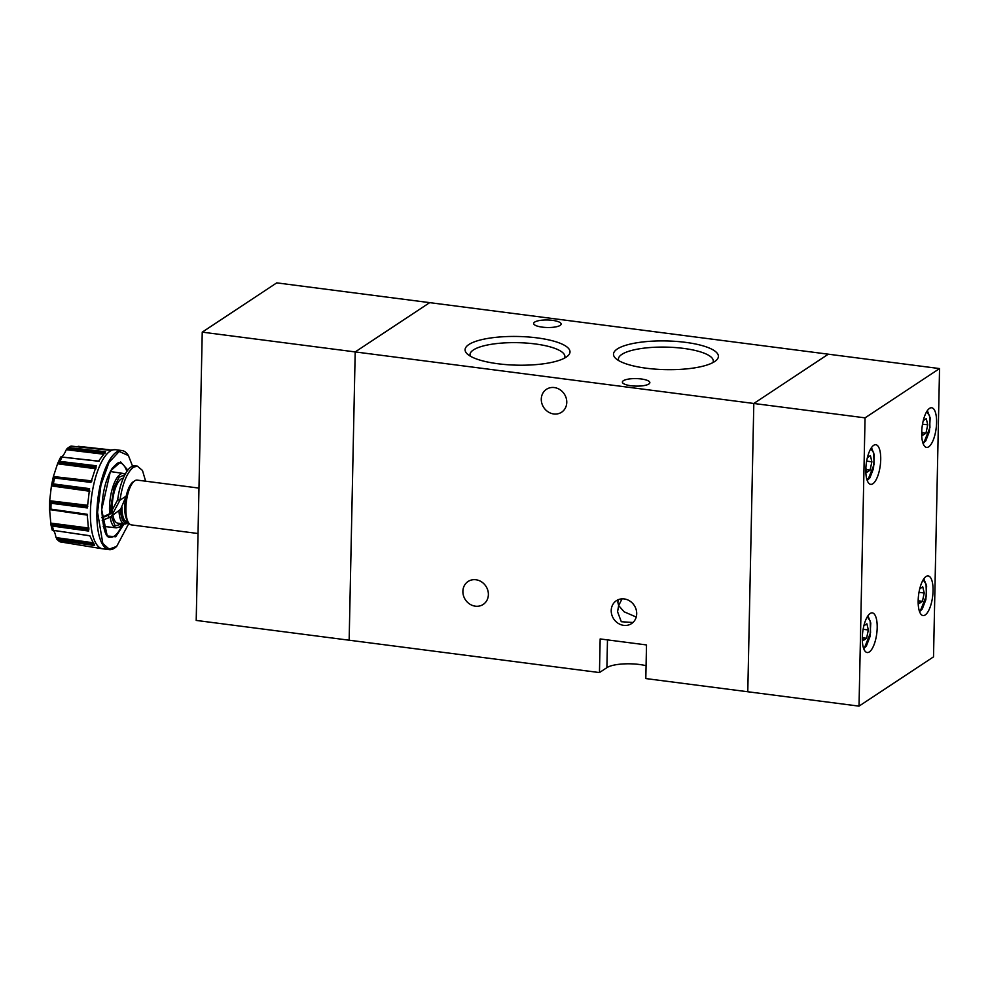<?xml version="1.0" encoding="UTF-8"?>
<svg xmlns="http://www.w3.org/2000/svg" width="989" height="989" viewBox="0 0 989 989"><rect width="100%" height="100%" fill="white"/><g stroke="black" fill="none" stroke-linecap="round" stroke-linejoin="round"><path stroke-width="1.48" d="M919.721 588.826L922.749 586.823L924.221 593.004L922.44 601.324L919.201 603.475L918.212 599.309M924.221 593.004L918.991 592.324M918.571 600.83L922.44 601.324M936.583 422.649A19.99 7.059 97.4 0 0 931.7 407.765A19.99 7.059 97.4 0 0 921.686 432.514A19.99 7.059 97.4 0 0 926.569 447.399A19.99 7.059 97.4 0 0 936.583 422.649M933.06 590.816A19.99 7.059 97.4 0 0 928.177 575.932A19.99 7.059 97.4 0 0 918.163 600.682A19.99 7.059 97.4 0 0 923.046 615.566A19.99 7.059 97.4 0 0 933.06 590.816M877.194 627.78A19.99 7.059 97.4 0 0 872.298 612.896A19.99 7.059 97.4 0 0 862.297 637.645A19.99 7.059 97.4 0 0 867.18 652.53A19.99 7.059 97.4 0 0 877.194 627.78M880.717 459.613A19.99 7.059 97.4 0 0 875.821 444.729A19.99 7.059 97.4 0 0 865.82 469.478A19.99 7.059 97.4 0 0 870.703 484.363A19.99 7.059 97.4 0 0 880.717 459.613M859.021 706.134L933.517 656.857L939.55 368.576L828.312 354.186L753.816 403.475L865.054 417.853L859.021 706.134L747.783 691.756L753.816 403.475L828.312 354.186L276.735 282.866L202.238 332.143L355.199 351.923L349.154 640.204L599.458 672.569L606.9 667.649A24.985 6.836 -178.8 0 1 646.077 665.708M939.55 368.576L865.054 417.853M128.051 521.969L122.846 519.991L120.695 509.15M87.316 507.827L50.872 503.253L49.673 500.743L51.403 485.908L51.749 484.771L89.678 490.124M87.761 506.492L49.747 501.979L49.673 500.743L87.465 505.28M198.974 488.096L137.211 480.11A22.586 7.986 97.4 0 0 133.997 481.383A22.586 7.986 97.4 0 0 125.9 508.086A22.586 7.986 97.4 0 0 128.644 522.86A22.586 7.986 97.4 0 0 131.413 524.912L198.023 533.516M133.997 481.383L132.86 482.409A21.338 7.541 97.4 0 0 125.195 507.629A21.338 7.541 97.4 0 0 127.791 521.586L128.644 522.86M123.217 478.33A22.586 7.986 97.4 0 0 112.227 506.319A22.586 7.986 97.4 0 0 112.425 512.117M111.893 512.673L101.929 517.408M128.261 455.323A49.957 17.666 97.4 0 0 128.088 455.064A49.957 17.666 97.4 0 0 121.944 450.539A49.957 17.666 97.4 0 0 116.541 452.035A49.957 17.666 97.4 0 0 97.268 505.169A49.957 17.666 97.4 0 0 109.124 549.637A49.957 17.666 97.4 0 0 114.526 548.129A49.957 17.666 97.4 0 0 116.22 546.818A49.957 17.666 97.4 0 0 116.492 546.571M87.23 514.404L50.785 509.137L87.18 514.268L88.676 531.068L52.466 526.061L50.921 524.566L49.586 509.582L87.576 515.158M89.863 535.766L53.319 530.351L89.789 535.729L94.635 545.557L58.19 540.229L55.866 536.953C55.1 532.737 53.962 530.438 52.454 530.055M59.043 541.032L60.094 541.861L102.51 548.784A49.957 17.666 97.4 0 0 102.572 548.784A49.957 17.666 97.4 0 0 102.584 548.784A49.957 17.666 97.4 0 0 102.658 548.796L109.124 549.637M59.525 541.638L56.571 538.931L94.474 544.148M88.849 529.424L50.921 524.566L50.624 523.082L89.035 528.077M53.319 530.351L52.256 530.166L53.319 530.351M90.926 482.298L54.37 478.033L53.394 476.537L57.547 463.779L58.178 462.432L96.081 467.426M91.507 481.507L53.357 477.23L53.394 476.537L92.002 480.914M89.801 491.261L51.403 485.908L53.159 483.881L89.566 488.653L87.316 507.95L63.692 504.909M96.267 466.004L59.834 461.369L96.304 465.77L90.901 482.385L67.227 479.566M98.504 461.195L60.799 456.943L98.579 461.183M95.958 468.774L57.547 463.779L59.834 461.369M60.984 456.955C62.579 456.621 64.236 454.408 65.979 450.304L67.128 448.499L105.106 453.147M105.514 451.924L68.995 447.609L67.128 448.499L70.466 446.237M68.995 447.609L105.588 451.75L98.492 461.22L74.731 458.562M121.944 450.539L115.466 449.698A49.957 17.666 97.4 0 0 115.416 449.686A49.957 17.666 97.4 0 0 115.33 449.686L108.036 450.131L71.282 446.101M78.205 446.311L108.926 449.748L76.227 446.744M50.785 509.137L49.574 510.534M89.566 488.875L53.159 483.881M54.37 478.033L90.988 482.236M50.872 503.253L87.366 507.728M87.18 514.342L62.258 510.744M88.651 530.945L65.064 527.805M53.851 530.425L64.817 532.045M94.536 545.446L70.985 542.108M108.988 449.723L89.776 447.584L109.074 449.698M78.737 446.373L89.776 447.584M105.477 451.849L80.529 448.907M96.242 465.906L71.332 462.741M89.542 488.776L64.644 485.376M128.929 523.268L116.677 546.41L109.173 549.118L102.831 543.493L97.565 512.339L100.952 485.043L109 462.407L119.212 451.466L128.422 455.583L132.551 466.165M126.172 496.07L119.966 500.174C122.562 483.324 127.049 472.334 133.428 467.228L137.372 466.128L135.048 465.831A36.469 12.894 -82.6 0 0 117.654 499.878L119.966 500.174L111.263 516.394L120.633 509.236L126.172 496.07C127.902 488.776 130.214 484.041 133.119 481.878L133.935 481.445M137.372 466.128L142.478 470.48L145.63 481.21M102.201 520.338A36.469 2.188 -26.6 0 0 109.149 517.556L108.024 515.318L111.584 512.97M111.263 516.394L109.149 517.556M101.954 517.791A36.469 2.188 -26.6 0 0 108.024 515.318L109.89 514.317L117.654 499.878M112.882 515.318A22.586 7.986 97.4 0 0 117.74 523.144L124.466 524.009A22.586 7.986 97.4 0 0 127.668 522.736L128.224 522.241M118.989 510.843A22.586 7.986 97.4 0 0 124.466 524.009M120.571 509.273A21.338 7.541 97.4 0 0 128.199 522.204M599.458 672.569L600.162 638.943L646.509 644.939L645.805 678.565L747.783 691.756L753.816 403.475L355.199 351.923L429.683 302.646L355.199 351.923L349.154 640.204L196.205 620.424L202.238 332.143M632.948 622.501L621.302 621.722L617.569 611.783L618.657 605.577L622.044 598.852M541.28 399.111A13.735 12.288 56.5 0 1 546.447 389.307A13.735 12.288 56.5 0 1 559.885 389.629A13.735 12.288 56.5 0 1 566.771 402.412A13.735 12.288 56.5 0 1 561.604 412.215A13.735 12.288 56.5 0 1 548.166 411.894A13.735 12.288 56.5 0 1 541.28 399.111M636.236 617.037L624.108 611.795L618.657 605.577L617.779 602.078L618.582 599.557M623.367 380.716A13.735 3.758 1.2 0 0 622.378 382.075A13.735 3.758 1.2 0 0 633.467 385.994A13.735 3.758 1.2 0 0 648.858 384.004A13.735 3.758 1.2 0 0 649.86 382.644A13.735 3.758 1.2 0 0 638.77 378.725A13.735 3.758 1.2 0 0 623.367 380.716M534.641 322.105A13.735 3.758 1.2 0 0 533.652 323.465A13.735 3.758 1.2 0 0 544.741 327.384A13.735 3.758 1.2 0 0 560.133 325.406A13.735 3.758 1.2 0 0 561.122 324.046A13.735 3.758 1.2 0 0 550.032 320.115A13.735 3.758 1.2 0 0 534.641 322.105M617.272 348.993A52.479 14.353 1.2 0 0 615.578 358.315A52.479 14.353 1.2 0 0 663.347 369.577A52.479 14.353 1.2 0 0 714.639 361.578A52.479 14.353 1.2 0 0 716.16 360.416A52.479 14.353 1.2 0 0 683.35 342.083A52.479 14.353 1.2 0 0 617.272 348.993M712.97 362.567A47.46 12.981 1.2 0 0 713.304 361.096A47.46 12.981 1.2 0 0 674.993 347.535A47.46 12.981 1.2 0 0 621.821 354.408A47.46 12.981 1.2 0 0 618.397 359.106A47.46 12.981 1.2 0 0 618.681 360.589M468.873 344.531A52.479 14.353 1.2 0 0 467.167 353.852A52.479 14.353 1.2 0 0 514.948 365.114A52.479 14.353 1.2 0 0 566.227 357.116A52.479 14.353 1.2 0 0 567.76 355.953A52.479 14.353 1.2 0 0 534.95 337.62A52.479 14.353 1.2 0 0 468.873 344.531M564.558 358.105A47.46 12.981 1.2 0 0 564.904 356.633A47.46 12.981 1.2 0 0 526.593 343.084A47.46 12.981 1.2 0 0 473.41 349.945A47.46 12.981 1.2 0 0 469.998 354.643A47.46 12.981 1.2 0 0 470.269 356.127M636.706 613.798A13.735 12.288 -123.5 0 0 629.82 601.015A13.735 12.288 -123.5 0 0 616.382 600.694A13.735 12.288 -123.5 0 0 611.214 610.497A13.735 12.288 -123.5 0 0 618.1 623.28A13.735 12.288 -123.5 0 0 631.538 623.602A13.735 12.288 -123.5 0 0 636.706 613.798M488.381 594.612A13.735 12.288 -123.5 0 0 481.495 581.829A13.735 12.288 -123.5 0 0 468.057 581.507A13.735 12.288 -123.5 0 0 462.889 591.323A13.735 12.288 -123.5 0 0 469.775 604.106A13.735 12.288 -123.5 0 0 483.213 604.427A13.735 12.288 -123.5 0 0 488.381 594.612M923.244 420.659L926.273 418.656L927.744 424.837L925.964 433.17L922.725 435.308L921.723 431.142M927.744 424.837L922.514 424.157M922.094 432.663L925.964 433.17M863.854 625.79L866.883 623.787L868.354 629.968L866.574 638.288L863.335 640.439L862.334 636.273M868.354 629.968L863.125 629.288M862.705 637.794L866.574 638.288M867.378 457.623L870.407 455.62L871.878 461.801L870.097 470.134L866.859 472.272L865.857 468.106M871.878 461.801L866.636 461.121M866.228 469.627L870.097 470.134M923.157 579.826L926.05 584.079L926.421 595.699L920.66 610.04L919.189 610.522M126.716 519.41A19.99 7.059 -82.6 0 1 125.776 497.887M126.493 494.698A19.99 7.059 -82.6 0 1 130.313 485.488A19.99 7.059 -82.6 0 1 131.265 484.239M121.993 507.283A19.99 7.059 97.4 0 0 126.876 521.697L127.964 521.846M125.195 474.201L123.304 473.447A27.408 9.692 97.4 0 0 109.507 507.382A27.408 9.692 97.4 0 0 109.717 513.934M110.966 513.291L110.793 507.258L114.217 486.885L119.187 477.168L124.886 474.782M127.841 470.096L120.67 461.987L110.521 470.863L101.669 509.632L107.232 535.976L115.713 536.78L124.021 523.947M122.562 524.059A37.458 13.24 -82.6 0 1 110.199 537.163C105.872 538.424 103.054 529.214 101.743 509.533C102.485 492.114 105.996 478.355 112.289 468.242C116.826 463.334 119.323 461.542 119.805 462.877A37.458 13.24 -82.6 0 1 126.852 471.456M51.082 503.302A49.215 17.394 97.4 0 0 50.983 506.244A49.215 17.394 97.4 0 0 50.958 509.15M110.1 517.086A27.408 9.692 97.4 0 0 116.282 527.817L103.215 526.371M115.392 449.686L115.416 449.686A49.957 17.666 97.4 0 0 115.392 449.686A49.957 17.666 97.4 0 0 110.063 451.207A49.957 17.666 97.4 0 0 90.444 511.573A49.957 17.666 97.4 0 0 102.51 548.784M115.33 449.686A49.957 17.666 97.4 0 0 90.419 511.56A49.957 17.666 97.4 0 0 102.596 548.784L102.572 548.784M53.493 530.376A49.215 17.394 -82.6 0 1 52.466 526.061M60.267 541.885A49.215 17.394 -82.6 0 1 58.363 540.266M53.344 483.893A49.215 17.394 -82.6 0 1 54.593 478.07M60.02 461.369A49.215 17.394 -82.6 0 1 62.047 457.141M69.181 447.621A49.215 17.394 -82.6 0 1 71.455 446.126M92.595 542.689L56.002 537.583M66.263 449.698L103.177 454.149M99.085 461.171L60.799 456.943M87.18 514.391L51.317 509.199M52.256 526.012L88.689 530.846M58.19 540.229L94.598 545.384M105.415 451.899L69.539 447.658M96.217 465.967L60.416 461.418M89.529 488.85L53.703 483.942M122.537 523.762L115.169 525.913L111.324 516.357M606.9 667.649L607.481 639.883M926.681 411.659L929.573 415.912L929.944 427.532L924.183 441.873L922.712 442.355M867.291 616.79L870.184 621.043L870.555 632.663L864.794 647.004L863.323 647.486M870.815 448.623L873.707 452.875L874.078 464.496L868.317 478.837L866.846 479.319M919.572 611.684L922.255 609.014L925.865 599.68L926.644 586.044L923.825 578.8M49.45 509.978L49.635 501.04M50.699 523.787L52.194 530.092M53.332 476.735L51.44 485.636M60.725 456.967L57.745 463.198M52.565 530.265L89.801 535.791M60.984 456.943L98.554 461.097M123.304 473.447L110.311 471.53M116.282 527.817L119.484 527.013L122.747 523.787M923.096 443.517L925.778 440.847L929.388 431.525L930.167 417.89L927.348 410.645M863.706 648.648L866.389 645.978L869.999 636.644L870.777 623.008L867.946 615.764M867.229 480.481L869.912 477.811L873.522 468.489L874.301 454.853L871.47 447.597"/></g></svg>
